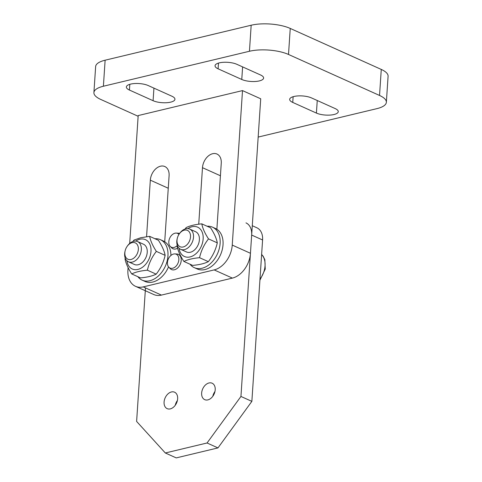 <?xml version="1.0" encoding="UTF-8"?>
<svg xmlns="http://www.w3.org/2000/svg" width="482" height="482" viewBox="0 0 482 482"><rect width="100%" height="100%" fill="white"/><g stroke="black" fill="none" stroke-linecap="round" stroke-linejoin="round"><path stroke-width="0.72" d="M138.141 116.27L100.732 99.431A27.745 9.441 3.8 0 1 93.912 92.592A27.745 9.441 3.8 0 1 103.395 86.236L249.447 51.261A27.745 9.441 3.8 0 1 288.513 54.466L379.539 95.454A27.745 9.441 3.8 0 1 386.359 102.286A27.745 9.441 3.8 0 1 376.876 108.649L258.171 137.075M292.749 102.425A12.484 4.248 3.8 0 1 289.676 99.346A12.484 4.248 3.8 0 1 297.894 95.924A12.484 4.248 3.8 0 1 311.523 97.93L335.189 108.583A12.484 4.248 3.8 0 1 338.262 111.661A12.484 4.248 3.8 0 1 330.043 115.084A12.484 4.248 3.8 0 1 316.415 113.083L292.749 102.425L293.128 96.707M129.429 90.044A12.484 4.248 3.8 0 1 126.362 86.971A12.484 4.248 3.8 0 1 134.58 83.543A12.484 4.248 3.8 0 1 148.209 85.549L171.875 96.207A12.484 4.248 3.8 0 1 174.942 99.28A12.484 4.248 3.8 0 1 166.73 102.708A12.484 4.248 3.8 0 1 153.095 100.702L129.429 90.044L129.809 84.326M260.551 74.975A12.484 4.248 3.8 0 1 263.618 78.048A12.484 4.248 3.8 0 1 255.406 81.476A12.484 4.248 3.8 0 1 241.771 79.47L218.105 68.812A12.484 4.248 3.8 0 1 215.038 65.739A12.484 4.248 3.8 0 1 223.256 62.311A12.484 4.248 3.8 0 1 236.885 64.317L260.551 74.975M242.506 90.592L232.246 245.085A22.196 15.412 114.2 0 1 214.171 269.908L143.232 286.892A22.196 15.412 114.2 0 1 135.502 286.308L153.704 294.508A22.196 15.412 -65.8 0 0 161.44 295.092L232.378 278.102A22.196 15.412 -65.8 0 0 250.453 253.285L260.714 98.792L242.506 90.592L138.183 115.572L129.694 243.422M93.912 92.592L95.641 66.564A27.745 9.441 3.8 0 1 105.124 60.202L251.176 25.233A27.745 9.441 3.8 0 1 290.242 28.432L381.268 69.426A27.745 9.441 3.8 0 1 388.088 76.258L386.359 102.286M135.502 286.308A22.196 15.412 114.2 0 1 127.923 270.065L128.085 267.582M198.729 224.202L202.482 167.682A12.484 8.67 114.2 0 1 216.996 154.047A12.484 8.67 114.2 0 1 221.262 163.181L216.87 229.263M146.564 236.692L150.324 180.172A12.484 8.67 114.2 0 1 164.838 166.537A12.484 8.67 114.2 0 1 169.098 175.671L164.711 241.753M179.256 233.945L179.581 233.481A11.098 7.706 114.2 0 1 189.721 229.071A11.098 7.706 114.2 0 1 193.089 239.789A11.098 7.706 114.2 0 1 184.467 249.604A11.098 7.706 114.2 0 1 180.605 249.308A11.098 7.706 114.2 0 1 177.183 238.795L177.316 238.241A8.971 6.23 114.2 0 1 179.256 233.945A8.971 6.23 114.2 0 1 190.185 233.752A8.971 6.23 114.2 0 1 183.208 246.977A8.971 6.23 114.2 0 1 177.316 238.241M127.091 246.435L127.417 245.971A11.098 7.706 114.2 0 1 133.689 241.271A11.098 7.706 114.2 0 1 137.557 241.56A11.098 7.706 114.2 0 1 140.027 254.845A11.098 7.706 114.2 0 1 128.441 261.798A11.098 7.706 114.2 0 1 125.025 251.285L125.157 250.73A8.971 6.23 114.2 0 1 127.091 246.435A8.971 6.23 114.2 0 1 132.164 242.639A8.971 6.23 114.2 0 1 138.286 250.08A8.971 6.23 114.2 0 1 130.032 259.617A8.971 6.23 114.2 0 1 125.157 250.73M215.207 389.805A9.019 6.26 114.2 0 1 204.723 399.65A9.019 6.26 114.2 0 1 202.717 388.86A9.019 6.26 114.2 0 1 212.128 383.208A9.019 6.26 114.2 0 1 215.207 389.805M214.966 391.492A9.019 6.26 -65.8 0 0 212.809 396.282M177.406 400.488A9.019 6.26 -65.8 0 0 175.249 405.278M164.085 402.042A9.019 6.26 114.2 0 1 174.568 392.197A9.019 6.26 114.2 0 1 176.575 402.994A9.019 6.26 114.2 0 1 167.164 408.646A9.019 6.26 114.2 0 1 164.085 402.042M128.441 261.798L134.327 264.449A11.098 7.706 -65.8 0 0 145.913 257.496A11.098 7.706 -65.8 0 0 143.443 244.211L137.557 241.56M137.846 276.698A22.196 15.412 -65.8 0 0 142.154 280.144L145.064 281.458A22.196 15.412 -65.8 0 0 149.962 282.416A22.196 15.412 -65.8 0 0 168.531 266.859M170.929 255.46A22.196 15.412 -65.8 0 0 163.29 240.982L160.379 239.668A22.196 15.412 -65.8 0 0 154.939 238.729M142.154 280.144A22.196 15.412 -65.8 0 0 147.052 281.108A22.196 15.412 -65.8 0 0 166.591 262.919A22.196 15.412 -65.8 0 0 160.379 239.668M158.427 240.301C162.085 245.959 164.32 250.971 165.133 255.346C163.573 262.256 160.59 268.522 156.18 274.15C152.378 276.035 147.161 277.289 140.515 277.897L131.725 273.939C135.52 272.047 140.744 270.8 147.39 270.191C148.95 263.28 151.932 257.014 156.343 251.387C152.686 245.73 150.45 240.717 149.637 236.343L158.427 240.301M132.942 241.488L133.972 240.09L140.75 237.74L149.637 236.343M135.743 241.096A16.093 11.176 114.2 0 1 139.888 239.235A16.093 11.176 114.2 0 1 151.029 250.23A16.093 11.176 114.2 0 1 139.834 268.769A16.093 11.176 114.2 0 1 126.893 260.75M125.218 258.093L125.019 258.888C125.826 263.262 128.061 268.281 131.725 273.939M180.605 249.308L186.492 251.959A11.098 7.706 -65.8 0 0 190.354 252.255A11.098 7.706 -65.8 0 0 197.927 245.314A11.098 7.706 -65.8 0 0 195.602 231.722L189.721 229.071M190.004 264.202A22.196 15.412 -65.8 0 0 194.312 267.655L197.228 268.968A22.196 15.412 -65.8 0 0 220.395 255.056A22.196 15.412 -65.8 0 0 215.454 228.492L212.538 227.179A22.196 15.412 -65.8 0 0 207.103 226.239M194.312 267.655A22.196 15.412 -65.8 0 0 217.478 253.743A22.196 15.412 -65.8 0 0 212.538 227.179M201.801 223.853L210.586 227.811C214.249 233.469 216.484 238.482 217.298 242.856C215.737 249.766 212.749 256.032 208.338 261.654C204.543 263.546 199.319 264.799 192.673 265.407L183.883 261.449C187.685 259.557 192.902 258.31 199.548 257.695C201.108 250.791 204.097 244.525 208.507 238.897C204.844 233.24 202.609 228.227 201.801 223.853C195.15 224.461 189.932 225.709 186.136 227.6L185.1 228.998M187.908 228.607A16.093 11.176 114.2 0 1 202.88 234.475A16.093 11.176 114.2 0 1 193.372 255.581A16.093 11.176 114.2 0 1 179.057 248.26M183.883 261.449C180.226 255.791 177.991 250.773 177.177 246.398L177.376 245.603M168.881 267.263L170.285 268.685A8.321 5.778 -65.8 0 0 171.532 269.552A8.321 5.778 -65.8 0 0 173.966 269.866A8.321 5.778 -65.8 0 0 180.816 262.714A8.321 5.778 -65.8 0 0 178.37 254.376A8.321 5.778 -65.8 0 0 176.888 254.02L174.894 253.912A7.579 5.266 -65.8 0 0 168.332 258.985A7.579 5.266 -65.8 0 0 168.881 267.263A7.579 5.266 -65.8 0 0 172.237 268.341A7.579 5.266 -65.8 0 0 178.695 260.876A7.579 5.266 -65.8 0 0 174.894 253.912M178.949 234.403A7.579 5.266 -65.8 0 0 176.279 233.089A7.579 5.266 -65.8 0 0 169.712 238.162A7.579 5.266 -65.8 0 0 170.267 246.441L171.67 247.856A8.321 5.778 -65.8 0 0 172.918 248.73A8.321 5.778 -65.8 0 0 174.056 249.055A8.321 5.778 -65.8 0 0 177.605 248.206M179.581 233.481A8.321 5.778 -65.8 0 0 178.274 233.198L176.279 233.089M170.267 246.441A7.579 5.266 -65.8 0 0 172.435 247.525A7.579 5.266 -65.8 0 0 177.322 245.446M217.298 242.856L208.507 238.897M199.548 257.695L208.338 261.654M156.343 251.387L165.133 255.346M156.18 274.15L147.39 270.191M245.977 222.883A16.647 11.556 114.2 0 1 251.664 235.065L240.946 396.451L207.055 442.988L165.32 452.984L176.243 457.9L217.972 447.911L251.863 401.367L262.588 239.982A16.647 11.556 -65.8 0 0 256.9 227.799L252.285 225.721M207.055 442.988L217.972 447.911M240.946 396.451L251.863 401.367M165.32 452.984L136.617 421.431L145.486 287.911M242.609 66.89L241.771 79.47M218.485 63.094L218.105 68.812M153.933 88.128L153.095 100.702M317.246 100.503L316.415 113.083M105.124 60.202L103.395 86.236M251.176 25.233L249.447 51.261M290.242 28.432L288.513 54.466M381.268 69.426L379.539 95.454M168.266 188.251L150.324 180.172M220.425 175.761L202.482 167.682M250.453 253.285L232.246 245.085M232.378 278.102L214.171 269.908M161.44 295.092L143.232 286.892M261.618 254.532A18.033 12.52 114.2 0 1 259.985 279.126M251.664 235.065L262.588 239.982M261.624 254.442L263.124 256.177L264.859 259.714L265.239 269.089L259.912 280.217"/></g></svg>
